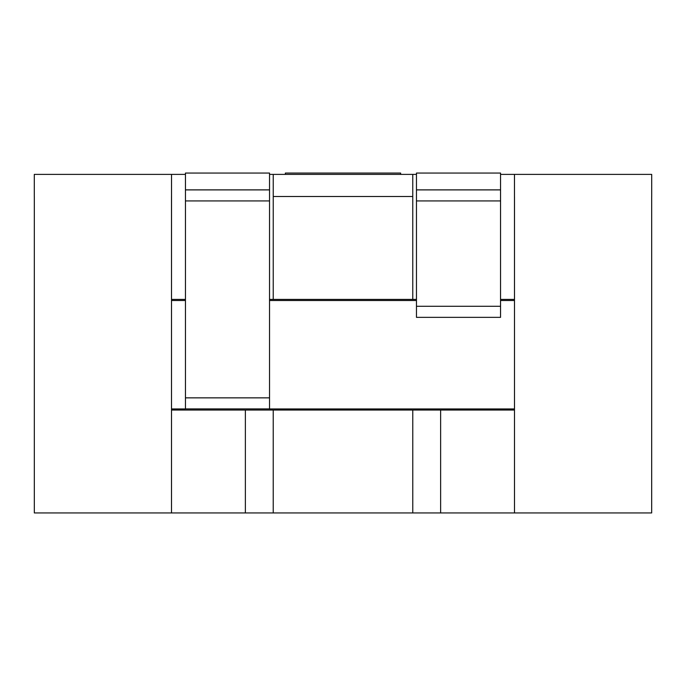 <?xml version="1.0" encoding="UTF-8"?>
<svg xmlns="http://www.w3.org/2000/svg" width="686" height="686" viewBox="0 0 686 686"><rect width="100%" height="100%" fill="white"/><g stroke="black" fill="none" stroke-linecap="round" stroke-linejoin="round"><path stroke-width="1.03" d="M269.538 189.868L185.452 189.868L185.452 173.061L269.538 173.061L269.538 189.868M500.548 189.868L416.462 189.868L416.462 173.061L500.548 173.061L500.548 189.868M269.538 174.39L416.462 174.39M500.548 174.39L651.7 174.39L651.7 196.513M34.3 196.513L34.3 174.39L185.452 174.39M514.466 174.39L514.466 196.513L514.466 174.39M416.462 299.405L412.775 299.405L412.766 174.39M273.234 174.39L273.225 299.405L412.775 299.405M185.452 299.405L171.509 299.405L171.534 174.39M285.359 174.39L285.359 173.061L400.641 173.061L400.641 174.39M514.474 196.513L514.491 299.405L500.548 299.405M273.225 299.405L269.538 299.405M514.491 408.942L269.538 408.942M185.452 408.942L171.509 408.942M514.491 300.519L500.548 300.519M416.462 300.519L269.538 300.519M185.452 300.519L171.509 300.519M514.491 410.048L171.509 410.048M416.462 317.352L500.548 317.352L500.548 200.938L416.462 200.938L416.462 317.352M185.452 408.916L269.538 408.916L269.538 189.902L185.452 189.902L185.452 408.916M416.462 200.938L416.462 189.902L500.548 189.902L500.548 200.938M171.509 196.513L171.509 512.939L34.326 512.939L34.326 196.513M245.374 410.048L245.374 512.939L171.509 512.939M273.225 410.048L273.225 512.939L245.374 512.939M651.674 196.513L651.674 512.939L273.225 512.939M412.775 512.939L412.775 410.048M440.626 512.939L440.626 410.048M514.491 512.939L514.491 196.513M273.234 196.513L412.766 196.513M500.548 306.29L416.462 306.29M269.538 397.854L185.452 397.854M269.538 200.938L185.452 200.938"/></g></svg>
